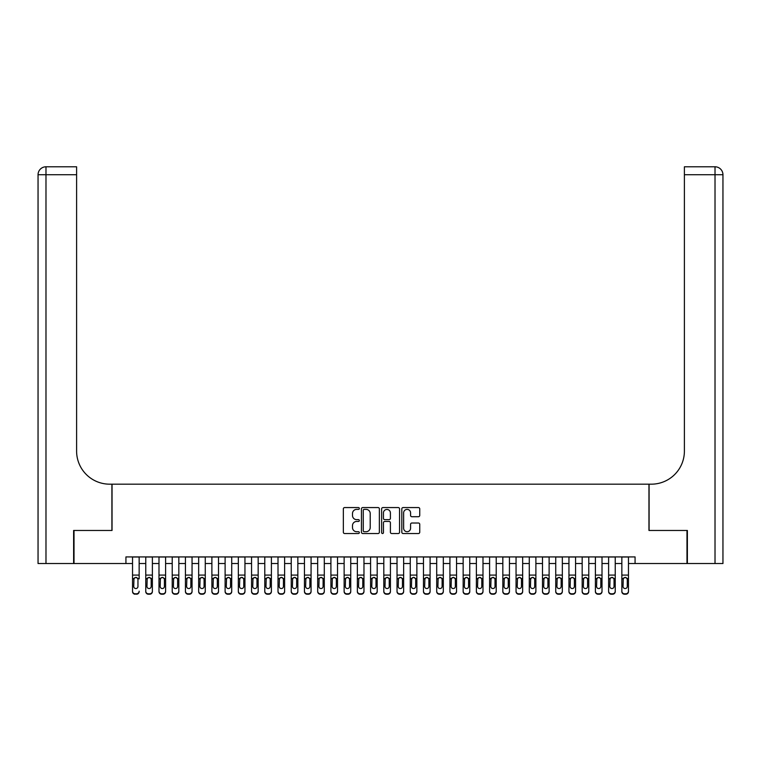 <?xml version="1.0" encoding="UTF-8"?>
<svg xmlns="http://www.w3.org/2000/svg" width="761" height="761" viewBox="0 0 761 761"><rect width="100%" height="100%" fill="white"/><g stroke="black" fill="none" stroke-linecap="round" stroke-linejoin="round"><path stroke-width="1.14" d="M359.344 508.472A0.913 0.913 0 0 0 358.431 507.568L344.638 507.568A1.294 1.294 0 0 0 343.344 508.862L343.344 532.234A1.294 1.294 0 0 0 344.638 533.528L358.431 533.528A0.913 0.913 0 0 0 359.344 532.624A0.913 0.913 0 0 0 358.431 531.711L356.652 531.711A4.157 4.157 0 0 1 352.495 527.554L352.495 525.613A4.157 4.157 0 0 1 356.652 521.456L358.431 521.456A0.913 0.913 0 0 0 359.344 520.553A0.913 0.913 0 0 0 358.431 519.639L356.652 519.639A4.157 4.157 0 0 1 352.495 515.482L352.495 513.542A4.157 4.157 0 0 1 356.652 509.385L358.431 509.385A0.913 0.913 0 0 0 359.344 508.472M418.436 516.719A1.294 1.294 0 0 0 419.739 515.425L419.739 508.862A1.294 1.294 0 0 0 418.436 507.568L403.121 507.568A1.294 1.294 0 0 0 401.818 508.862L401.818 532.234A1.294 1.294 0 0 0 403.121 533.528L418.436 533.528A1.294 1.294 0 0 0 419.739 532.234L419.739 524.31A1.294 1.294 0 0 0 418.436 523.016L411.882 523.016A1.294 1.294 0 0 0 410.579 524.31L410.579 528.239A3.472 3.472 0 0 1 407.106 531.711A3.472 3.472 0 0 1 403.634 528.239L403.634 512.857A3.472 3.472 0 0 1 407.106 509.385A3.472 3.472 0 0 1 410.579 512.857L410.579 515.425A1.294 1.294 0 0 0 411.882 516.719L418.436 516.719M125.926 563.53L74.017 563.53L74.017 530.465L112.038 530.465L112.038 484.177L648.962 484.177L648.962 530.465L686.983 530.465L686.983 563.53L635.074 563.53L635.074 556.919L125.926 556.919L125.926 563.53L132.538 563.53M379.368 508.862A1.294 1.294 0 0 0 378.065 507.568L362.75 507.568A1.294 1.294 0 0 0 361.446 508.862L361.446 532.234A1.294 1.294 0 0 0 362.75 533.528L378.065 533.528A1.294 1.294 0 0 0 379.368 532.234L379.368 508.862M382.935 507.568L398.25 507.568A1.294 1.294 0 0 1 399.554 508.862L399.554 532.234A1.294 1.294 0 0 1 398.25 533.528L391.696 533.528A1.294 1.294 0 0 1 390.403 532.234L390.403 522.759A1.294 1.294 0 0 0 389.099 521.456L384.752 521.456A1.294 1.294 0 0 0 383.449 522.759L383.449 532.624A0.913 0.913 0 0 1 382.545 533.528A0.913 0.913 0 0 1 381.632 532.624L381.632 508.862A1.294 1.294 0 0 1 382.935 507.568M139.149 563.53L145.76 563.53M152.381 563.53L158.992 563.53M165.603 563.53L172.214 563.53M178.825 563.53L185.437 563.53M192.048 563.53L198.659 563.53M205.27 563.53L211.891 563.53M218.502 563.53L225.113 563.53M231.725 563.53L238.336 563.53M244.947 563.53L251.558 563.53M258.169 563.53L264.78 563.53M271.401 563.53L278.012 563.53M284.624 563.53L291.235 563.53M297.846 563.53L304.457 563.53M311.068 563.53L317.679 563.53M324.3 563.53L330.911 563.53M337.523 563.53L344.134 563.53M350.745 563.53L357.356 563.53M363.967 563.53L370.578 563.53M377.19 563.53L383.81 563.53M390.422 563.53L397.033 563.53M403.644 563.53L410.255 563.53M416.866 563.53L423.477 563.53M430.089 563.53L436.7 563.53M443.321 563.53L449.932 563.53M456.543 563.53L463.154 563.53M469.765 563.53L476.376 563.53M482.988 563.53L489.599 563.53M496.22 563.53L502.831 563.53M509.442 563.53L516.053 563.53M522.664 563.53L529.275 563.53M535.887 563.53L542.498 563.53M549.109 563.53L555.73 563.53M562.341 563.53L568.952 563.53M575.563 563.53L582.175 563.53M588.786 563.53L595.397 563.53M602.008 563.53L608.619 563.53M615.24 563.53L621.851 563.53M628.462 563.53L635.074 563.53M364.177 509.385A0.913 0.913 0 0 0 363.263 510.289L363.263 530.807A0.913 0.913 0 0 0 364.177 531.711L366.06 531.711A4.157 4.157 0 0 0 370.217 527.554L370.217 513.542A4.157 4.157 0 0 0 366.06 509.385L364.177 509.385M390.403 512.924A3.472 3.472 0 0 0 386.921 509.451A3.472 3.472 0 0 0 383.449 512.924L383.449 518.346A1.294 1.294 0 0 0 384.752 519.639L389.099 519.639A1.294 1.294 0 0 0 390.403 518.346L390.403 512.924M132.538 556.919L132.538 591.173A2.644 2.625 -0 0 0 135.182 593.799L136.504 593.799A2.644 2.625 -0 0 0 139.149 591.173L139.149 591.582A2.644 2.625 180 0 1 136.504 594.208L136.504 593.799M139.149 578.921L139.149 556.919M137.96 586.446L137.96 579.482L137.96 586.446A2.112 2.102 180 0 1 135.848 588.548A2.112 2.102 180 0 0 137.96 586.446M133.727 586.864L133.727 586.446A2.112 2.102 180 0 0 135.848 588.548M134.745 577.666L133.727 579.321M136.951 577.666L135.848 577.352L137.731 578.503L137.96 579.482M135.182 593.799L136.504 594.208M135.182 594.208A2.644 2.625 180 0 1 132.538 591.582L132.538 591.173M132.538 578.503L133.965 578.503L133.727 586.446M133.965 578.503L135.848 577.352M73.627 530.465L111.905 530.465L111.905 484.177L109.66 484.177A33.065 33.065 0 0 1 76.604 451.121L76.604 174.726L45.983 174.726L45.983 563.53L73.627 563.53L73.627 530.465M45.983 563.53L38.05 563.53L38.05 174.726A7.933 7.933 0 0 1 45.983 166.792L76.604 166.792L76.604 174.726M76.604 166.792L45.983 166.792A7.933 7.933 0 0 0 38.05 174.726L45.983 174.726L45.983 166.792M109.66 484.177A33.065 33.065 0 0 1 76.604 451.121M715.017 563.53L715.017 166.792A7.933 7.933 0 0 1 722.95 174.726L722.95 563.53L687.373 563.53L687.373 530.465L649.095 530.465L649.095 484.177L651.34 484.177A33.065 33.065 0 0 0 684.396 451.121L684.396 166.792L715.017 166.792L684.396 166.792M651.34 484.177A33.065 33.065 0 0 0 684.396 451.121M145.76 578.921L145.76 591.173A2.644 2.625 0 0 0 148.405 593.799L149.727 593.799A2.644 2.625 0 0 0 152.381 591.173L152.381 591.582A2.644 2.625 180 0 1 149.727 594.208L149.727 593.799M151.182 586.446L151.182 579.482L151.182 586.446A2.112 2.102 180 0 1 149.07 588.548A2.112 2.102 180 0 0 151.182 586.446M146.959 586.864L146.959 586.446A2.112 2.102 180 0 0 149.07 588.548M147.967 577.666L146.959 579.321M150.174 577.666L149.07 577.352L150.954 578.503L151.182 579.482M158.992 578.921L158.992 591.173A2.644 2.625 0 0 0 161.636 593.799L162.959 593.799A2.644 2.625 0 0 0 165.603 591.173L165.603 591.582A2.644 2.625 180 0 1 162.959 594.208L162.959 593.799M164.414 586.446L164.414 579.482L164.414 586.446A2.112 2.102 180 0 1 162.293 588.548A2.112 2.102 180 0 0 164.414 586.446M160.181 586.864L160.181 586.446A2.112 2.102 180 0 0 162.293 588.548M161.189 577.666L160.181 579.321M163.396 577.666L162.293 577.352L164.176 578.503L164.414 579.482M172.214 578.921L172.214 591.173A2.644 2.625 0 0 0 174.859 593.799L176.181 593.799A2.644 2.625 0 0 0 178.825 591.173L178.825 591.582A2.644 2.625 180 0 1 176.181 594.208L176.181 593.799M177.636 586.446L177.636 579.482L177.636 586.446A2.112 2.102 180 0 1 175.515 588.548A2.112 2.102 180 0 0 177.636 586.446M173.403 586.864L173.403 586.446A2.112 2.102 180 0 0 175.515 588.548M174.412 577.666L173.403 579.321M176.628 577.666L175.515 577.352L177.399 578.503L177.636 579.482M185.437 578.921L185.437 591.173A2.644 2.625 0 0 0 188.081 593.799L189.403 593.799A2.644 2.625 0 0 0 192.048 591.173L192.048 591.582A2.644 2.625 180 0 1 189.403 594.208L189.403 593.799M190.859 586.446L190.859 579.482L190.859 586.446A2.112 2.102 180 0 1 188.747 588.548A2.112 2.102 180 0 0 190.859 586.446M186.626 586.864L186.626 586.446A2.112 2.102 180 0 0 188.747 588.548M187.644 577.666L186.626 579.321M189.85 577.666L188.747 577.352L190.621 578.503L190.859 579.482M152.381 556.919L152.381 591.582M145.76 556.919L145.76 591.582A2.644 2.625 180 0 0 148.405 594.208L149.727 594.208M145.76 578.503L147.187 578.503L146.959 586.446M147.187 578.503L149.07 577.352M165.603 556.919L165.603 591.582M158.992 556.919L158.992 591.582A2.644 2.625 180 0 0 161.636 594.208L162.959 594.208M158.992 578.503L160.409 578.503L160.181 586.446M160.409 578.503L162.293 577.352M178.825 556.919L178.825 591.582M172.214 556.919L172.214 591.582A2.644 2.625 180 0 0 174.859 594.208L176.181 594.208M172.214 578.503L173.641 578.503L173.403 586.446M173.641 578.503L175.515 577.352M192.048 556.919L192.048 591.582M185.437 556.919L185.437 591.582A2.644 2.625 180 0 0 188.081 594.208L189.403 594.208M185.437 578.503L186.864 578.503L186.626 586.446M186.864 578.503L188.747 577.352M198.659 578.921L198.659 591.173A2.644 2.625 0 0 0 201.304 593.799L202.626 593.799A2.644 2.625 0 0 0 205.27 591.173L205.27 591.582A2.644 2.625 180 0 1 202.626 594.208L202.626 593.799M204.081 586.446L204.081 579.482L204.081 586.446A2.112 2.102 180 0 1 201.969 588.548A2.112 2.102 180 0 0 204.081 586.446M199.848 586.864L199.848 586.446A2.112 2.102 180 0 0 201.969 588.548M200.866 577.666L199.848 579.321M203.073 577.666L201.969 577.352L203.853 578.503L204.081 579.482M205.27 556.919L205.27 591.582M198.659 556.919L198.659 591.582A2.644 2.625 180 0 0 201.304 594.208L202.626 594.208M198.659 578.503L200.086 578.503L199.848 586.446M200.086 578.503L201.969 577.352M211.891 578.921L211.891 591.173A2.644 2.625 0 0 0 214.535 593.799L215.858 593.799A2.644 2.625 0 0 0 218.502 591.173L218.502 591.582A2.644 2.625 180 0 1 215.858 594.208L215.858 593.799M217.313 586.446L217.313 579.482L217.313 586.446A2.112 2.102 180 0 1 215.192 588.548A2.112 2.102 180 0 0 217.313 586.446M213.08 586.864L213.08 586.446A2.112 2.102 180 0 0 215.192 588.548M214.088 577.666L213.08 579.321M216.295 577.666L215.192 577.352L217.075 578.503L217.313 579.482M218.502 556.919L218.502 591.582M211.891 556.919L211.891 591.582A2.644 2.625 180 0 0 214.535 594.208L215.858 594.208M211.891 578.503L213.308 578.503L213.08 586.446M213.308 578.503L215.192 577.352M225.113 578.921L225.113 591.173A2.644 2.625 0 0 0 227.758 593.799L229.08 593.799A2.644 2.625 0 0 0 231.725 591.173L231.725 591.582A2.644 2.625 180 0 1 229.08 594.208L229.08 593.799M230.535 586.446L230.535 579.482L230.535 586.446A2.112 2.102 180 0 1 228.414 588.548A2.112 2.102 180 0 0 230.535 586.446M226.302 586.864L226.302 586.446A2.112 2.102 180 0 0 228.414 588.548M227.311 577.666L226.302 579.321M229.518 577.666L228.414 577.352L230.298 578.503L230.535 579.482M231.725 556.919L231.725 591.582M225.113 556.919L225.113 591.582A2.644 2.625 180 0 0 227.758 594.208L229.08 594.208M225.113 578.503L226.54 578.503L226.302 586.446M226.54 578.503L228.414 577.352M238.336 578.921L238.336 591.173A2.644 2.625 0 0 0 240.98 593.799L242.302 593.799A2.644 2.625 0 0 0 244.947 591.173L244.947 591.582A2.644 2.625 180 0 1 242.302 594.208L242.302 593.799M243.758 586.446L243.758 579.482L243.758 586.446A2.112 2.102 180 0 1 241.646 588.548A2.112 2.102 180 0 0 243.758 586.446M239.525 586.864L239.525 586.446A2.112 2.102 180 0 0 241.646 588.548M240.543 577.666L239.525 579.321M242.749 577.666L241.646 577.352L243.52 578.503L243.758 579.482M244.947 556.919L244.947 591.582M238.336 556.919L238.336 591.582A2.644 2.625 180 0 0 240.98 594.208L242.302 594.208M238.336 578.503L239.763 578.503L239.525 586.446M239.763 578.503L241.646 577.352M251.558 578.921L251.558 591.173A2.644 2.625 0 0 0 254.203 593.799L255.525 593.799A2.644 2.625 0 0 0 258.169 591.173L258.169 591.582A2.644 2.625 180 0 1 255.525 594.208L255.525 593.799M256.98 586.446L256.98 579.482L256.98 586.446A2.112 2.102 180 0 1 254.868 588.548A2.112 2.102 180 0 0 256.98 586.446M252.747 586.864L252.747 586.446A2.112 2.102 180 0 0 254.868 588.548M253.765 577.666L252.747 579.321M255.972 577.666L254.868 577.352L256.752 578.503L256.98 579.482M258.169 556.919L258.169 591.582M251.558 556.919L251.558 591.582A2.644 2.625 180 0 0 254.203 594.208L255.525 594.208M251.558 578.503L252.985 578.503L252.747 586.446M252.985 578.503L254.868 577.352M264.78 578.921L264.78 591.173A2.644 2.625 0 0 0 267.434 593.799L268.757 593.799A2.644 2.625 0 0 0 271.401 591.173L271.401 591.582A2.644 2.625 180 0 1 268.757 594.208L268.757 593.799M270.203 586.446L270.203 579.482L270.203 586.446A2.112 2.102 180 0 1 268.091 588.548A2.112 2.102 180 0 0 270.203 586.446M265.979 586.864L265.979 586.446A2.112 2.102 180 0 0 268.091 588.548M266.987 577.666L265.979 579.321M269.194 577.666L268.091 577.352L269.974 578.503L270.203 579.482M271.401 556.919L271.401 591.582M264.78 556.919L264.78 591.582A2.644 2.625 180 0 0 267.434 594.208L268.757 594.208M264.78 578.503L266.207 578.503L265.979 586.446M266.207 578.503L268.091 577.352M278.012 578.921L278.012 591.173A2.644 2.625 0 0 0 280.657 593.799L281.979 593.799A2.644 2.625 0 0 0 284.624 591.173L284.624 591.582A2.644 2.625 180 0 1 281.979 594.208L281.979 593.799M283.434 586.446L283.434 579.482L283.434 586.446A2.112 2.102 180 0 1 281.313 588.548A2.112 2.102 180 0 0 283.434 586.446M279.201 586.864L279.201 586.446A2.112 2.102 180 0 0 281.313 588.548M280.21 577.666L279.201 579.321M282.417 577.666L281.313 577.352L283.197 578.503L283.434 579.482M284.624 556.919L284.624 591.582M278.012 556.919L278.012 591.582A2.644 2.625 180 0 0 280.657 594.208L281.979 594.208M278.012 578.503L279.43 578.503L279.201 586.446M279.43 578.503L281.313 577.352M291.235 578.921L291.235 591.173A2.644 2.625 0 0 0 293.879 593.799L295.201 593.799A2.644 2.625 0 0 0 297.846 591.173L297.846 591.582A2.644 2.625 180 0 1 295.201 594.208L295.201 593.799M296.657 586.446L296.657 579.482L296.657 586.446A2.112 2.102 180 0 1 294.545 588.548A2.112 2.102 180 0 0 296.657 586.446M292.424 586.864L292.424 586.446A2.112 2.102 180 0 0 294.545 588.548M293.432 577.666L292.424 579.321M295.649 577.666L294.545 577.352L296.419 578.503L296.657 579.482M297.846 556.919L297.846 591.582M291.235 556.919L291.235 591.582A2.644 2.625 180 0 0 293.879 594.208L295.201 594.208M291.235 578.503L292.662 578.503L292.424 586.446M292.662 578.503L294.545 577.352M304.457 578.921L304.457 591.173A2.644 2.625 0 0 0 307.102 593.799L308.424 593.799A2.644 2.625 0 0 0 311.068 591.173L311.068 591.582A2.644 2.625 180 0 1 308.424 594.208L308.424 593.799M309.879 586.446L309.879 579.482L309.879 586.446A2.112 2.102 180 0 1 307.767 588.548A2.112 2.102 180 0 0 309.879 586.446M305.646 586.864L305.646 586.446A2.112 2.102 180 0 0 307.767 588.548M306.664 577.666L305.646 579.321M308.871 577.666L307.767 577.352L309.651 578.503L309.879 579.482M311.068 556.919L311.068 591.582M304.457 556.919L304.457 591.582A2.644 2.625 180 0 0 307.102 594.208L308.424 594.208M304.457 578.503L305.884 578.503L305.646 586.446M305.884 578.503L307.767 577.352M317.679 578.921L317.679 591.173A2.644 2.625 0 0 0 320.324 593.799L321.646 593.799A2.644 2.625 0 0 0 324.3 591.173L324.3 591.582A2.644 2.625 180 0 1 321.646 594.208L321.646 593.799M323.102 586.446L323.102 579.482L323.102 586.446A2.112 2.102 180 0 1 320.99 588.548A2.112 2.102 180 0 0 323.102 586.446M318.878 586.864L318.878 586.446A2.112 2.102 180 0 0 320.99 588.548M319.886 577.666L318.878 579.321M322.093 577.666L320.99 577.352L322.873 578.503L323.102 579.482M324.3 556.919L324.3 591.582M317.679 556.919L317.679 591.582A2.644 2.625 180 0 0 320.324 594.208L321.646 594.208M317.679 578.503L319.106 578.503L318.878 586.446M319.106 578.503L320.99 577.352M330.911 578.921L330.911 591.173A2.644 2.625 0 0 0 333.556 593.799L334.878 593.799A2.644 2.625 0 0 0 337.523 591.173L337.523 591.582A2.644 2.625 180 0 1 334.878 594.208L334.878 593.799M336.333 586.446L336.333 579.482L336.333 586.446A2.112 2.102 180 0 1 334.212 588.548A2.112 2.102 180 0 0 336.333 586.446M332.1 586.864L332.1 586.446A2.112 2.102 180 0 0 334.212 588.548M333.109 577.666L332.1 579.321M335.316 577.666L334.212 577.352L336.096 578.503L336.333 579.482M337.523 556.919L337.523 591.582M330.911 556.919L330.911 591.582A2.644 2.625 180 0 0 333.556 594.208L334.878 594.208M330.911 578.503L332.329 578.503L332.1 586.446M332.329 578.503L334.212 577.352M344.134 578.921L344.134 591.173A2.644 2.625 0 0 0 346.778 593.799L348.1 593.799A2.644 2.625 0 0 0 350.745 591.173L350.745 591.582A2.644 2.625 180 0 1 348.1 594.208L348.1 593.799M349.556 586.446L349.556 579.482L349.556 586.446A2.112 2.102 180 0 1 347.435 588.548A2.112 2.102 180 0 0 349.556 586.446M345.323 586.864L345.323 586.446A2.112 2.102 180 0 0 347.435 588.548M346.331 577.666L345.323 579.321M348.538 577.666L347.435 577.352L349.318 578.503L349.556 579.482M350.745 556.919L350.745 591.582M344.134 556.919L344.134 591.582A2.644 2.625 180 0 0 346.778 594.208L348.1 594.208M344.134 578.503L345.561 578.503L345.323 586.446M345.561 578.503L347.435 577.352M357.356 578.921L357.356 591.173A2.644 2.625 0 0 0 360.001 593.799L361.323 593.799A2.644 2.625 0 0 0 363.967 591.173L363.967 591.582A2.644 2.625 180 0 1 361.323 594.208L361.323 593.799M362.778 586.446L362.778 579.482L362.778 586.446A2.112 2.102 180 0 1 360.666 588.548A2.112 2.102 180 0 0 362.778 586.446M358.545 586.864L358.545 586.446A2.112 2.102 180 0 0 360.666 588.548M359.563 577.666L358.545 579.321M361.77 577.666L360.666 577.352L362.54 578.503L362.778 579.482M363.967 556.919L363.967 591.582M357.356 556.919L357.356 591.582A2.644 2.625 180 0 0 360.001 594.208L361.323 594.208M357.356 578.503L358.783 578.503L358.545 586.446M358.783 578.503L360.666 577.352M370.578 578.921L370.578 591.173A2.644 2.625 0 0 0 373.223 593.799L374.545 593.799A2.644 2.625 0 0 0 377.19 591.173L377.19 591.582A2.644 2.625 180 0 1 374.545 594.208L374.545 593.799M376.001 586.446L376.001 579.482L376.001 586.446A2.112 2.102 180 0 1 373.889 588.548A2.112 2.102 180 0 0 376.001 586.446M371.768 586.864L371.768 586.446A2.112 2.102 180 0 0 373.889 588.548M372.785 577.666L371.768 579.321M374.992 577.666L373.889 577.352L375.772 578.503L376.001 579.482M377.19 556.919L377.19 591.582M370.578 556.919L370.578 591.582A2.644 2.625 180 0 0 373.223 594.208L374.545 594.208M370.578 578.503L372.005 578.503L371.768 586.446M372.005 578.503L373.889 577.352M383.81 578.921L383.81 591.173A2.644 2.625 0 0 0 386.455 593.799L387.777 593.799A2.644 2.625 0 0 0 390.422 591.173L390.422 591.582A2.644 2.625 180 0 1 387.777 594.208L387.777 593.799M389.232 586.446L389.232 579.482L389.232 586.446A2.112 2.102 180 0 1 387.111 588.548A2.112 2.102 180 0 0 389.232 586.446M384.999 586.864L384.999 586.446A2.112 2.102 180 0 0 387.111 588.548M386.008 577.666L384.999 579.321M388.215 577.666L387.111 577.352L388.995 578.503L389.232 579.482M390.422 556.919L390.422 591.582M383.81 556.919L383.81 591.582A2.644 2.625 180 0 0 386.455 594.208L387.777 594.208M383.81 578.503L385.228 578.503L384.999 586.446M385.228 578.503L387.111 577.352M397.033 578.921L397.033 591.173A2.644 2.625 0 0 0 399.677 593.799L400.999 593.799A2.644 2.625 0 0 0 403.644 591.173L403.644 591.582A2.644 2.625 180 0 1 400.999 594.208L400.999 593.799M402.455 586.446L402.455 579.482L402.455 586.446A2.112 2.102 180 0 1 400.334 588.548A2.112 2.102 180 0 0 402.455 586.446M398.222 586.864L398.222 586.446A2.112 2.102 180 0 0 400.334 588.548M399.23 577.666L398.222 579.321M401.437 577.666L400.334 577.352L402.217 578.503L402.455 579.482M403.644 556.919L403.644 591.582M397.033 556.919L397.033 591.582A2.644 2.625 180 0 0 399.677 594.208L400.999 594.208M397.033 578.503L398.46 578.503L398.222 586.446M398.46 578.503L400.334 577.352M410.255 578.921L410.255 591.173A2.644 2.625 0 0 0 412.9 593.799L414.222 593.799A2.644 2.625 0 0 0 416.866 591.173L416.866 591.582A2.644 2.625 180 0 1 414.222 594.208L414.222 593.799M415.677 586.446L415.677 579.482L415.677 586.446A2.112 2.102 180 0 1 413.565 588.548A2.112 2.102 180 0 0 415.677 586.446M411.444 586.864L411.444 586.446A2.112 2.102 180 0 0 413.565 588.548M412.462 577.666L411.444 579.321M414.669 577.666L413.565 577.352L415.439 578.503L415.677 579.482M416.866 556.919L416.866 591.582M410.255 556.919L410.255 591.582A2.644 2.625 180 0 0 412.9 594.208L414.222 594.208M410.255 578.503L411.682 578.503L411.444 586.446M411.682 578.503L413.565 577.352M423.477 578.921L423.477 591.173A2.644 2.625 0 0 0 426.122 593.799L427.444 593.799A2.644 2.625 0 0 0 430.089 591.173L430.089 591.582A2.644 2.625 180 0 1 427.444 594.208L427.444 593.799M428.9 586.446L428.9 579.482L428.9 586.446A2.112 2.102 180 0 1 426.788 588.548A2.112 2.102 180 0 0 428.9 586.446M424.667 586.864L424.667 586.446A2.112 2.102 180 0 0 426.788 588.548M425.684 577.666L424.667 579.321M427.891 577.666L426.788 577.352L428.671 578.503L428.9 579.482M430.089 556.919L430.089 591.582M423.477 556.919L423.477 591.582A2.644 2.625 180 0 0 426.122 594.208L427.444 594.208M423.477 578.503L424.904 578.503L424.667 586.446M424.904 578.503L426.788 577.352M436.7 578.921L436.7 591.173A2.644 2.625 0 0 0 439.354 593.799L440.676 593.799A2.644 2.625 0 0 0 443.321 591.173L443.321 591.582A2.644 2.625 180 0 1 440.676 594.208L440.676 593.799M442.122 586.446L442.122 579.482L442.122 586.446A2.112 2.102 180 0 1 440.01 588.548A2.112 2.102 180 0 0 442.122 586.446M437.898 586.864L437.898 586.446A2.112 2.102 180 0 0 440.01 588.548M438.907 577.666L437.898 579.321M441.114 577.666L440.01 577.352L441.894 578.503L442.122 579.482M443.321 556.919L443.321 591.582M436.7 556.919L436.7 591.582A2.644 2.625 180 0 0 439.354 594.208L440.676 594.208M436.7 578.503L438.127 578.503L437.898 586.446M438.127 578.503L440.01 577.352M449.932 578.921L449.932 591.173A2.644 2.625 0 0 0 452.576 593.799L453.898 593.799A2.644 2.625 0 0 0 456.543 591.173L456.543 591.582A2.644 2.625 180 0 1 453.898 594.208L453.898 593.799M455.354 586.446L455.354 579.482L455.354 586.446A2.112 2.102 180 0 1 453.233 588.548A2.112 2.102 180 0 0 455.354 586.446M451.121 586.864L451.121 586.446A2.112 2.102 180 0 0 453.233 588.548M452.129 577.666L451.121 579.321M454.336 577.666L453.233 577.352L455.116 578.503L455.354 579.482M456.543 556.919L456.543 591.582M449.932 556.919L449.932 591.582A2.644 2.625 180 0 0 452.576 594.208L453.898 594.208M449.932 578.503L451.349 578.503L451.121 586.446M451.349 578.503L453.233 577.352M463.154 578.921L463.154 591.173A2.644 2.625 0 0 0 465.799 593.799L467.121 593.799A2.644 2.625 0 0 0 469.765 591.173L469.765 591.582A2.644 2.625 180 0 1 467.121 594.208L467.121 593.799M468.576 586.446L468.576 579.482L468.576 586.446A2.112 2.102 180 0 1 466.455 588.548A2.112 2.102 180 0 0 468.576 586.446M464.343 586.864L464.343 586.446A2.112 2.102 180 0 0 466.455 588.548M465.351 577.666L464.343 579.321M467.568 577.666L466.455 577.352L468.338 578.503L468.576 579.482M476.376 578.921L476.376 591.173A2.644 2.625 0 0 0 479.021 593.799L480.343 593.799A2.644 2.625 0 0 0 482.988 591.173L482.988 591.582A2.644 2.625 180 0 1 480.343 594.208L480.343 593.799M481.799 586.446L481.799 579.482L481.799 586.446A2.112 2.102 180 0 1 479.687 588.548A2.112 2.102 180 0 0 481.799 586.446M477.566 586.864L477.566 586.446A2.112 2.102 180 0 0 479.687 588.548M478.583 577.666L477.566 579.321M480.79 577.666L479.687 577.352L481.57 578.503L481.799 579.482M489.599 578.921L489.599 591.173A2.644 2.625 0 0 0 492.243 593.799L493.566 593.799A2.644 2.625 0 0 0 496.22 591.173L496.22 591.582A2.644 2.625 180 0 1 493.566 594.208L493.566 593.799M495.021 586.446L495.021 579.482L495.021 586.446A2.112 2.102 180 0 1 492.909 588.548A2.112 2.102 180 0 0 495.021 586.446M490.797 586.864L490.797 586.446A2.112 2.102 180 0 0 492.909 588.548M491.806 577.666L490.797 579.321M494.013 577.666L492.909 577.352L494.793 578.503L495.021 579.482M469.765 556.919L469.765 591.582M463.154 556.919L463.154 591.582A2.644 2.625 180 0 0 465.799 594.208L467.121 594.208M463.154 578.503L464.581 578.503L464.343 586.446M464.581 578.503L466.455 577.352M482.988 556.919L482.988 591.582M476.376 556.919L476.376 591.582A2.644 2.625 180 0 0 479.021 594.208L480.343 594.208M476.376 578.503L477.803 578.503L477.566 586.446M477.803 578.503L479.687 577.352M496.22 556.919L496.22 591.582M489.599 556.919L489.599 591.582A2.644 2.625 180 0 0 492.243 594.208L493.566 594.208M489.599 578.503L491.026 578.503L490.797 586.446M491.026 578.503L492.909 577.352M502.831 578.921L502.831 591.173A2.644 2.625 0 0 0 505.475 593.799L506.797 593.799A2.644 2.625 0 0 0 509.442 591.173L509.442 591.582A2.644 2.625 180 0 1 506.797 594.208L506.797 593.799M508.253 586.446L508.253 579.482L508.253 586.446A2.112 2.102 180 0 1 506.132 588.548A2.112 2.102 180 0 0 508.253 586.446M504.02 586.864L504.02 586.446A2.112 2.102 180 0 0 506.132 588.548M505.028 577.666L504.02 579.321M507.235 577.666L506.132 577.352L508.015 578.503L508.253 579.482M509.442 556.919L509.442 591.582M502.831 556.919L502.831 591.582A2.644 2.625 180 0 0 505.475 594.208L506.797 594.208M502.831 578.503L504.248 578.503L504.02 586.446M504.248 578.503L506.132 577.352M516.053 578.921L516.053 591.173A2.644 2.625 0 0 0 518.698 593.799L520.02 593.799A2.644 2.625 0 0 0 522.664 591.173L522.664 591.582A2.644 2.625 180 0 1 520.02 594.208L520.02 593.799M521.475 586.446L521.475 579.482L521.475 586.446A2.112 2.102 180 0 1 519.354 588.548A2.112 2.102 180 0 0 521.475 586.446M517.242 586.864L517.242 586.446A2.112 2.102 180 0 0 519.354 588.548M518.251 577.666L517.242 579.321M520.457 577.666L519.354 577.352L521.237 578.503L521.475 579.482M522.664 556.919L522.664 591.582M516.053 556.919L516.053 591.582A2.644 2.625 180 0 0 518.698 594.208L520.02 594.208M516.053 578.503L517.48 578.503L517.242 586.446M517.48 578.503L519.354 577.352M529.275 578.921L529.275 591.173A2.644 2.625 0 0 0 531.92 593.799L533.242 593.799A2.644 2.625 0 0 0 535.887 591.173L535.887 591.582A2.644 2.625 180 0 1 533.242 594.208L533.242 593.799M534.698 586.446L534.698 579.482L534.698 586.446A2.112 2.102 180 0 1 532.586 588.548A2.112 2.102 180 0 0 534.698 586.446M530.465 586.864L530.465 586.446A2.112 2.102 180 0 0 532.586 588.548M531.482 577.666L530.465 579.321M533.689 577.666L532.586 577.352L534.46 578.503L534.698 579.482M535.887 556.919L535.887 591.582M529.275 556.919L529.275 591.582A2.644 2.625 180 0 0 531.92 594.208L533.242 594.208M529.275 578.503L530.702 578.503L530.465 586.446M530.702 578.503L532.586 577.352M542.498 578.921L542.498 591.173A2.644 2.625 0 0 0 545.142 593.799L546.465 593.799A2.644 2.625 0 0 0 549.109 591.173L549.109 591.582A2.644 2.625 180 0 1 546.465 594.208L546.465 593.799M547.92 586.446L547.92 579.482L547.92 586.446A2.112 2.102 180 0 1 545.808 588.548A2.112 2.102 180 0 0 547.92 586.446M543.687 586.864L543.687 586.446A2.112 2.102 180 0 0 545.808 588.548M544.705 577.666L543.687 579.321M546.912 577.666L545.808 577.352L547.692 578.503L547.92 579.482M549.109 556.919L549.109 591.582M542.498 556.919L542.498 591.582A2.644 2.625 180 0 0 545.142 594.208L546.465 594.208M542.498 578.503L543.925 578.503L543.687 586.446M543.925 578.503L545.808 577.352M555.73 578.921L555.73 591.173A2.644 2.625 0 0 0 558.374 593.799L559.696 593.799A2.644 2.625 0 0 0 562.341 591.173L562.341 591.582A2.644 2.625 180 0 1 559.696 594.208L559.696 593.799M561.152 586.446L561.152 579.482L561.152 586.446A2.112 2.102 180 0 1 559.031 588.548A2.112 2.102 180 0 0 561.152 586.446M556.919 586.864L556.919 586.446A2.112 2.102 180 0 0 559.031 588.548M557.927 577.666L556.919 579.321M560.134 577.666L559.031 577.352L560.914 578.503L561.152 579.482M562.341 556.919L562.341 591.582M555.73 556.919L555.73 591.582A2.644 2.625 180 0 0 558.374 594.208L559.696 594.208M555.73 578.503L557.147 578.503L556.919 586.446M557.147 578.503L559.031 577.352M568.952 578.921L568.952 591.173A2.644 2.625 0 0 0 571.597 593.799L572.919 593.799A2.644 2.625 0 0 0 575.563 591.173L575.563 591.582A2.644 2.625 180 0 1 572.919 594.208L572.919 593.799M574.374 586.446L574.374 579.482L574.374 586.446A2.112 2.102 180 0 1 572.253 588.548A2.112 2.102 180 0 0 574.374 586.446M570.141 586.864L570.141 586.446A2.112 2.102 180 0 0 572.253 588.548M571.15 577.666L570.141 579.321M573.356 577.666L572.253 577.352L574.136 578.503L574.374 579.482M575.563 556.919L575.563 591.582M568.952 556.919L568.952 591.582A2.644 2.625 180 0 0 571.597 594.208L572.919 594.208M568.952 578.503L570.379 578.503L570.141 586.446M570.379 578.503L572.253 577.352M582.175 578.921L582.175 591.173A2.644 2.625 0 0 0 584.819 593.799L586.141 593.799A2.644 2.625 0 0 0 588.786 591.173L588.786 591.582A2.644 2.625 180 0 1 586.141 594.208L586.141 593.799M587.597 586.446L587.597 579.482L587.597 586.446A2.112 2.102 180 0 1 585.485 588.548A2.112 2.102 180 0 0 587.597 586.446M583.364 586.864L583.364 586.446A2.112 2.102 180 0 0 585.485 588.548M584.372 577.666L583.364 579.321M586.588 577.666L585.485 577.352L587.359 578.503L587.597 579.482M588.786 556.919L588.786 591.582M582.175 556.919L582.175 591.582A2.644 2.625 180 0 0 584.819 594.208L586.141 594.208M582.175 578.503L583.601 578.503L583.364 586.446M583.601 578.503L585.485 577.352M595.397 578.921L595.397 591.173A2.644 2.625 0 0 0 598.041 593.799L599.364 593.799A2.644 2.625 0 0 0 602.008 591.173L602.008 591.582A2.644 2.625 180 0 1 599.364 594.208L599.364 593.799M600.819 586.446L600.819 579.482L600.819 586.446A2.112 2.102 180 0 1 598.707 588.548A2.112 2.102 180 0 0 600.819 586.446M596.586 586.864L596.586 586.446A2.112 2.102 180 0 0 598.707 588.548M597.604 577.666L596.586 579.321M599.811 577.666L598.707 577.352L600.591 578.503L600.819 579.482M602.008 556.919L602.008 591.582M595.397 556.919L595.397 591.582A2.644 2.625 180 0 0 598.041 594.208L599.364 594.208M595.397 578.503L596.824 578.503L596.586 586.446M596.824 578.503L598.707 577.352M608.619 578.921L608.619 591.173A2.644 2.625 0 0 0 611.273 593.799L612.595 593.799A2.644 2.625 0 0 0 615.24 591.173L615.24 591.582A2.644 2.625 180 0 1 612.595 594.208L612.595 593.799M614.041 586.446L614.041 579.482L614.041 586.446A2.112 2.102 180 0 1 611.93 588.548A2.112 2.102 180 0 0 614.041 586.446M609.818 586.864L609.818 586.446A2.112 2.102 180 0 0 611.93 588.548M610.826 577.666L609.818 579.321M613.033 577.666L611.93 577.352L613.813 578.503L614.041 579.482M615.24 556.919L615.24 591.582M608.619 556.919L608.619 591.582A2.644 2.625 180 0 0 611.273 594.208L612.595 594.208M608.619 578.503L610.046 578.503L609.818 586.446M610.046 578.503L611.93 577.352M621.851 578.921L621.851 591.173A2.644 2.625 0 0 0 624.496 593.799L625.818 593.799A2.644 2.625 0 0 0 628.462 591.173L628.462 591.582A2.644 2.625 180 0 1 625.818 594.208L625.818 593.799M627.273 586.446L627.273 579.482L627.273 586.446A2.112 2.102 180 0 1 625.152 588.548A2.112 2.102 180 0 0 627.273 586.446M623.04 586.864L623.04 586.446A2.112 2.102 180 0 0 625.152 588.548M624.049 577.666L623.04 579.321M626.255 577.666L625.152 577.352L627.035 578.503L627.273 579.482M628.462 556.919L628.462 591.582M621.851 556.919L621.851 591.582A2.644 2.625 180 0 0 624.496 594.208L625.818 594.208M621.851 578.503L623.269 578.503L623.04 586.446M623.269 578.503L625.152 577.352M137.731 578.503L139.149 578.503M132.538 575.088L139.149 575.088M132.538 557.014L139.149 557.014M722.95 174.726L684.396 174.726M150.954 578.503L152.381 578.503M145.76 575.088L152.381 575.088M145.76 557.014L152.381 557.014M164.176 578.503L165.603 578.503M158.992 575.088L165.603 575.088M158.992 557.014L165.603 557.014M177.399 578.503L178.825 578.503M172.214 575.088L178.825 575.088M172.214 557.014L178.825 557.014M190.621 578.503L192.048 578.503M185.437 575.088L192.048 575.088M185.437 557.014L192.048 557.014M203.853 578.503L205.27 578.503M198.659 575.088L205.27 575.088M198.659 557.014L205.27 557.014M217.075 578.503L218.502 578.503M211.891 575.088L218.502 575.088M211.891 557.014L218.502 557.014M230.298 578.503L231.725 578.503M225.113 575.088L231.725 575.088M225.113 557.014L231.725 557.014M243.52 578.503L244.947 578.503M238.336 575.088L244.947 575.088M238.336 557.014L244.947 557.014M256.752 578.503L258.169 578.503M251.558 575.088L258.169 575.088M251.558 557.014L258.169 557.014M269.974 578.503L271.401 578.503M264.78 575.088L271.401 575.088M264.78 557.014L271.401 557.014M283.197 578.503L284.624 578.503M278.012 575.088L284.624 575.088M278.012 557.014L284.624 557.014M296.419 578.503L297.846 578.503M291.235 575.088L297.846 575.088M291.235 557.014L297.846 557.014M309.651 578.503L311.068 578.503M304.457 575.088L311.068 575.088M304.457 557.014L311.068 557.014M322.873 578.503L324.3 578.503M317.679 575.088L324.3 575.088M317.679 557.014L324.3 557.014M336.096 578.503L337.523 578.503M330.911 575.088L337.523 575.088M330.911 557.014L337.523 557.014M349.318 578.503L350.745 578.503M344.134 575.088L350.745 575.088M344.134 557.014L350.745 557.014M362.54 578.503L363.967 578.503M357.356 575.088L363.967 575.088M357.356 557.014L363.967 557.014M375.772 578.503L377.19 578.503M370.578 575.088L377.19 575.088M370.578 557.014L377.19 557.014M388.995 578.503L390.422 578.503M383.81 575.088L390.422 575.088M383.81 557.014L390.422 557.014M402.217 578.503L403.644 578.503M397.033 575.088L403.644 575.088M397.033 557.014L403.644 557.014M415.439 578.503L416.866 578.503M410.255 575.088L416.866 575.088M410.255 557.014L416.866 557.014M428.671 578.503L430.089 578.503M423.477 575.088L430.089 575.088M423.477 557.014L430.089 557.014M441.894 578.503L443.321 578.503M436.7 575.088L443.321 575.088M436.7 557.014L443.321 557.014M455.116 578.503L456.543 578.503M449.932 575.088L456.543 575.088M449.932 557.014L456.543 557.014M468.338 578.503L469.765 578.503M463.154 575.088L469.765 575.088M463.154 557.014L469.765 557.014M481.57 578.503L482.988 578.503M476.376 575.088L482.988 575.088M476.376 557.014L482.988 557.014M494.793 578.503L496.22 578.503M489.599 575.088L496.22 575.088M489.599 557.014L496.22 557.014M508.015 578.503L509.442 578.503M502.831 575.088L509.442 575.088M502.831 557.014L509.442 557.014M521.237 578.503L522.664 578.503M516.053 575.088L522.664 575.088M516.053 557.014L522.664 557.014M534.46 578.503L535.887 578.503M529.275 575.088L535.887 575.088M529.275 557.014L535.887 557.014M547.692 578.503L549.109 578.503M542.498 575.088L549.109 575.088M542.498 557.014L549.109 557.014M560.914 578.503L562.341 578.503M555.73 575.088L562.341 575.088M555.73 557.014L562.341 557.014M574.136 578.503L575.563 578.503M568.952 575.088L575.563 575.088M568.952 557.014L575.563 557.014M587.359 578.503L588.786 578.503M582.175 575.088L588.786 575.088M582.175 557.014L588.786 557.014M600.591 578.503L602.008 578.503M595.397 575.088L602.008 575.088M595.397 557.014L602.008 557.014M613.813 578.503L615.24 578.503M608.619 575.088L615.24 575.088M608.619 557.014L615.24 557.014M627.035 578.503L628.462 578.503M621.851 575.088L628.462 575.088M621.851 557.014L628.462 557.014"/></g></svg>
